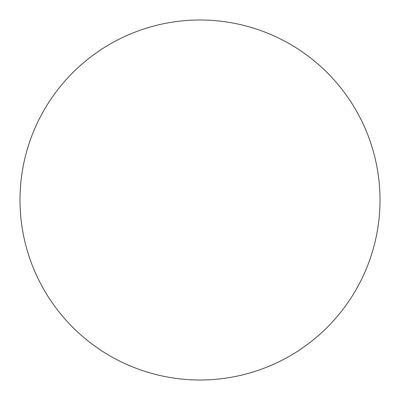 <?xml version="1.0" encoding="UTF-8"?>
<svg xmlns="http://www.w3.org/2000/svg" width="400" height="400" viewBox="0 0 400 400"><rect width="100%" height="100%" fill="white"/><g stroke="black" fill="none" stroke-linecap="round" stroke-linejoin="round"><path stroke-width="0.3" stroke-dasharray="2 1.5" d="M380 200A180 180 0 0 1 110 355.885A180 180 0 0 1 110 44.115A180 180 0 0 1 380 200A180 180 0 0 0 200 20A180 180 0 0 0 20 200A180 180 0 0 1 290 44.115A180 180 0 0 1 290 355.885A180 180 0 0 1 20 200A180 180 0 0 0 200 380A180 180 0 0 0 380 200M200 20A180 180 0 0 1 380 200A180 180 0 0 1 200 380A180 180 0 0 1 20 200A180 180 0 0 1 200 20"/><path stroke-width="0.6" d="M200 20A180 180 0 0 1 380 200A180 180 0 0 1 200 380A180 180 0 0 1 20 200A180 180 0 0 1 200 20M20 200A180 180 0 0 0 200 380A180 180 0 0 0 380 200A180 180 0 0 0 200 20A180 180 0 0 0 20 200"/></g></svg>
